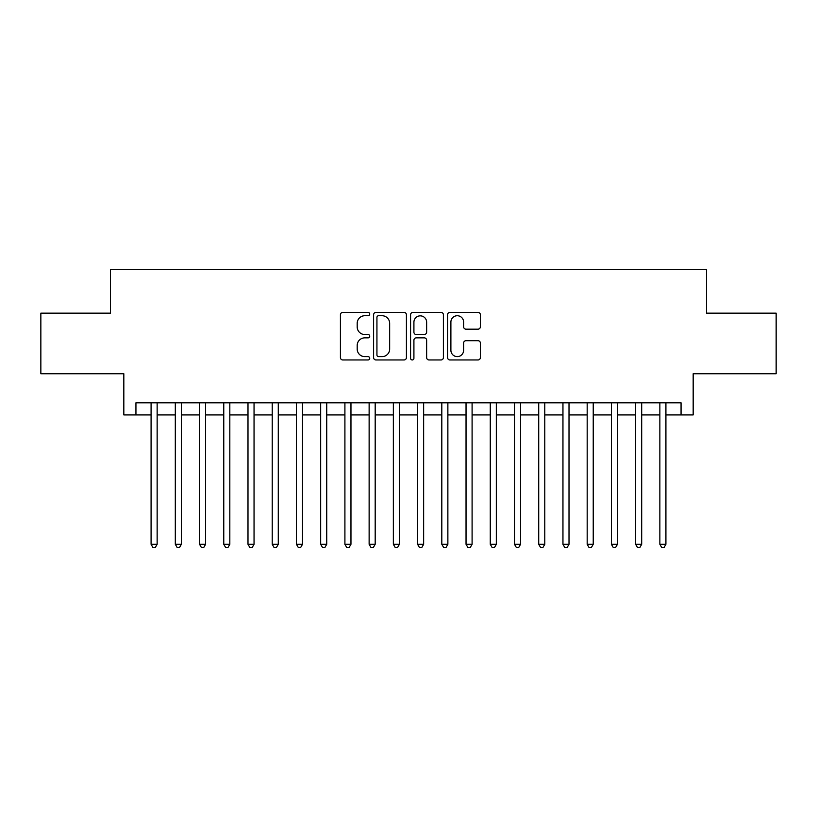 <?xml version="1.0" encoding="UTF-8"?>
<svg xmlns="http://www.w3.org/2000/svg" width="817" height="817" viewBox="0 0 817 817"><rect width="100%" height="100%" fill="white"/><g stroke="black" fill="none" stroke-linecap="round" stroke-linejoin="round"><path stroke-width="1.23" d="M369.733 314.065A1.665 1.665 0 0 0 368.069 312.4L342.803 312.4A2.38 2.38 0 0 0 340.423 314.78L340.423 357.58A2.38 2.38 0 0 0 342.803 359.96L368.069 359.96A1.665 1.665 0 0 0 369.733 358.295A1.665 1.665 0 0 0 368.069 356.631L364.801 356.631A7.608 7.608 0 0 1 357.192 349.022L357.192 345.458A7.608 7.608 0 0 1 364.801 337.85L368.069 337.85A1.665 1.665 0 0 0 369.733 336.185A1.665 1.665 0 0 0 368.069 334.521L364.801 334.521A7.608 7.608 0 0 1 357.192 326.902L357.192 323.338A7.608 7.608 0 0 1 364.801 315.73L368.069 315.73A1.665 1.665 0 0 0 369.733 314.065M477.996 329.169A2.38 2.38 0 0 0 480.376 326.79L480.376 314.78A2.38 2.38 0 0 0 477.996 312.4L449.942 312.4A2.38 2.38 0 0 0 447.563 314.78L447.563 357.58A2.38 2.38 0 0 0 449.942 359.96L477.996 359.96A2.38 2.38 0 0 0 480.376 357.58L480.376 343.079A2.38 2.38 0 0 0 477.996 340.699L465.986 340.699A2.38 2.38 0 0 0 463.617 343.079L463.617 350.268A6.362 6.362 0 0 1 457.254 356.631A6.362 6.362 0 0 1 450.892 350.268L450.892 322.092A6.362 6.362 0 0 1 457.254 315.73A6.362 6.362 0 0 1 463.617 322.092L463.617 326.79A2.38 2.38 0 0 0 465.986 329.169L477.996 329.169M135.939 414.924L135.939 402.812L681.061 402.812L681.061 414.924L693.173 414.924L693.173 373.737L776.15 373.737L776.15 313.166L706.501 313.166L706.501 269.559L110.499 269.559L110.499 313.166L40.85 313.166L40.85 373.737L123.827 373.737L123.827 414.924L151.084 414.924M406.417 314.78A2.38 2.38 0 0 0 404.037 312.4L375.983 312.4A2.38 2.38 0 0 0 373.604 314.78L373.604 357.58A2.38 2.38 0 0 0 375.983 359.96L404.037 359.96A2.38 2.38 0 0 0 406.417 357.58L406.417 314.78M412.963 312.4L441.017 312.4A2.38 2.38 0 0 1 443.396 314.78L443.396 357.58A2.38 2.38 0 0 1 441.017 359.96L429.007 359.96A2.38 2.38 0 0 1 426.637 357.58L426.637 340.219A2.38 2.38 0 0 0 424.258 337.85L416.292 337.85A2.38 2.38 0 0 0 413.913 340.219L413.913 358.295A1.665 1.665 0 0 1 412.248 359.96A1.665 1.665 0 0 1 410.583 358.295L410.583 314.78A2.38 2.38 0 0 1 412.963 312.4M157.14 414.924L175.308 414.924M181.364 414.924L199.542 414.924M205.598 414.924L223.766 414.924M229.822 414.924L247.99 414.924M254.046 414.924L272.224 414.924M278.28 414.924L296.448 414.924M302.504 414.924L320.673 414.924M326.729 414.924L344.907 414.924M350.963 414.924L369.131 414.924M375.187 414.924L393.355 414.924M399.411 414.924L417.589 414.924M423.645 414.924L441.813 414.924M447.869 414.924L466.037 414.924M472.093 414.924L490.271 414.924M496.327 414.924L514.496 414.924M520.552 414.924L538.72 414.924M544.776 414.924L562.954 414.924M569.01 414.924L587.178 414.924M593.234 414.924L611.402 414.924M617.458 414.924L635.636 414.924M641.692 414.924L659.86 414.924M665.916 414.924L681.061 414.924M378.598 315.73A1.665 1.665 0 0 0 376.933 317.394L376.933 354.966A1.665 1.665 0 0 0 378.598 356.631L382.039 356.631A7.608 7.608 0 0 0 389.658 349.022L389.658 323.338A7.608 7.608 0 0 0 382.039 315.73L378.598 315.73M426.637 322.215A6.362 6.362 0 0 0 420.275 315.852A6.362 6.362 0 0 0 413.913 322.215L413.913 332.141A2.38 2.38 0 0 0 416.292 334.521L424.258 334.521A2.38 2.38 0 0 0 426.637 332.141L426.637 322.215M157.14 402.812L157.14 544.296L151.084 544.296L151.084 402.812M157.14 544.296L155.322 547.441L152.902 547.441L151.084 544.296M181.364 402.812L181.364 544.296L175.308 544.296L175.308 402.812M181.364 544.296L179.556 547.441L177.126 547.441L175.308 544.296M205.598 402.812L205.598 544.296L199.542 544.296L199.542 402.812M205.598 544.296L203.78 547.441L201.36 547.441L199.542 544.296M229.822 402.812L229.822 544.296L223.766 544.296L223.766 402.812M229.822 544.296L228.004 547.441L225.584 547.441L223.766 544.296M254.046 402.812L254.046 544.296L247.99 544.296L247.99 402.812M254.046 544.296L252.239 547.441L249.808 547.441L247.99 544.296M278.28 402.812L278.28 544.296L272.224 544.296L272.224 402.812M278.28 544.296L276.463 547.441L274.042 547.441L272.224 544.296M302.504 402.812L302.504 544.296L296.448 544.296L296.448 402.812M302.504 544.296L300.687 547.441L298.266 547.441L296.448 544.296M326.729 402.812L326.729 544.296L320.673 544.296L320.673 402.812M326.729 544.296L324.911 547.441L322.49 547.441L320.673 544.296M350.963 402.812L350.963 544.296L344.907 544.296L344.907 402.812M350.963 544.296L349.145 547.441L346.725 547.441L344.907 544.296M375.187 402.812L375.187 544.296L369.131 544.296L369.131 402.812M375.187 544.296L373.369 547.441L370.949 547.441L369.131 544.296M399.411 402.812L399.411 544.296L393.355 544.296L393.355 402.812M399.411 544.296L397.593 547.441L395.173 547.441L393.355 544.296M423.645 402.812L423.645 544.296L417.589 544.296L417.589 402.812M423.645 544.296L421.827 547.441L419.407 547.441L417.589 544.296M447.869 402.812L447.869 544.296L441.813 544.296L441.813 402.812M447.869 544.296L446.051 547.441L443.631 547.441L441.813 544.296M472.093 402.812L472.093 544.296L466.037 544.296L466.037 402.812M472.093 544.296L470.275 547.441L467.855 547.441L466.037 544.296M496.327 402.812L496.327 544.296L490.271 544.296L490.271 402.812M496.327 544.296L494.51 547.441L492.089 547.441L490.271 544.296M520.552 402.812L520.552 544.296L514.496 544.296L514.496 402.812M520.552 544.296L518.734 547.441L516.313 547.441L514.496 544.296M544.776 402.812L544.776 544.296L538.72 544.296L538.72 402.812M544.776 544.296L542.958 547.441L540.537 547.441L538.72 544.296M569.01 402.812L569.01 544.296L562.954 544.296L562.954 402.812M569.01 544.296L567.192 547.441L564.761 547.441L562.954 544.296M593.234 402.812L593.234 544.296L587.178 544.296L587.178 402.812M593.234 544.296L591.416 547.441L588.996 547.441L587.178 544.296M617.458 402.812L617.458 544.296L611.402 544.296L611.402 402.812M617.458 544.296L615.64 547.441L613.22 547.441L611.402 544.296M641.692 402.812L641.692 544.296L635.636 544.296L635.636 402.812M641.692 544.296L639.874 547.441L637.444 547.441L635.636 544.296M665.916 402.812L665.916 544.296L659.86 544.296L659.86 402.812M665.916 544.296L664.098 547.441L661.678 547.441L659.86 544.296"/></g></svg>
